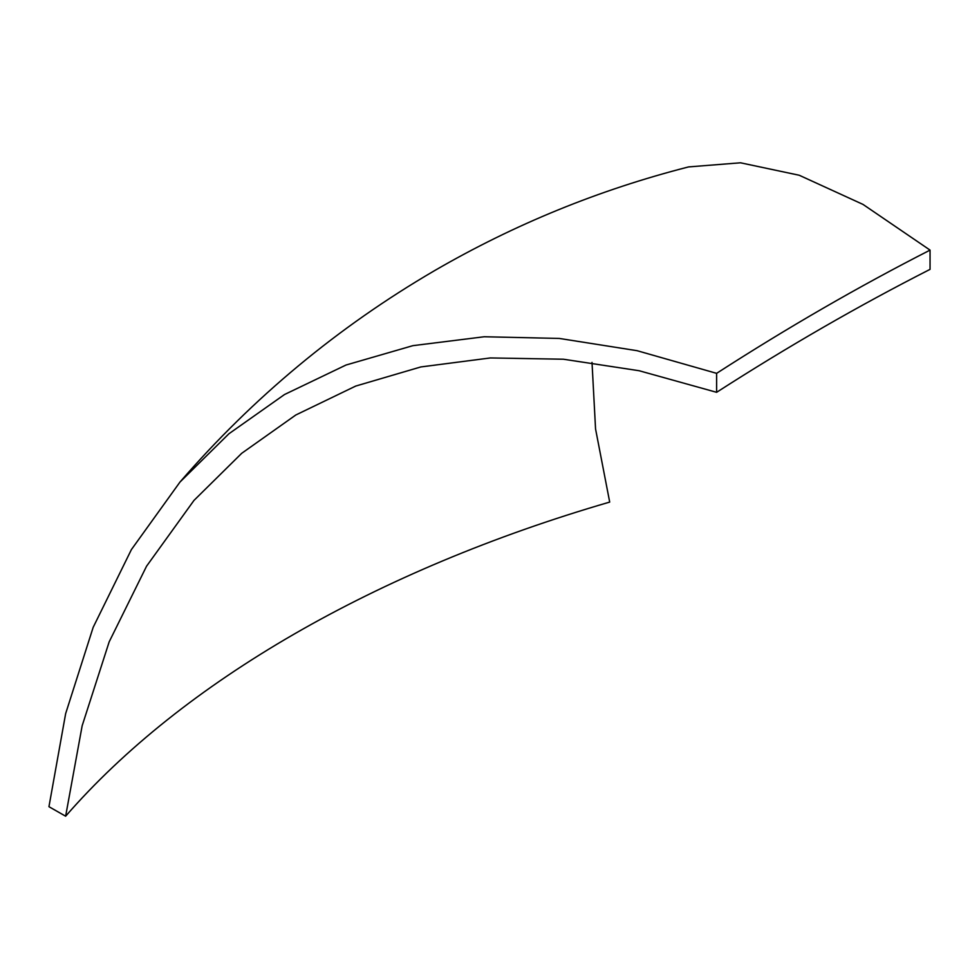 <?xml version="1.0" encoding="UTF-8"?>
<svg xmlns="http://www.w3.org/2000/svg" width="979" height="979" viewBox="0 0 979 979"><rect width="100%" height="100%" fill="white"/><g stroke="black" fill="none" stroke-linecap="round" stroke-linejoin="round"><path stroke-width="1.47" d="M716.616 373.342L637.072 350.69L559.29 338.44L484.25 336.752L412.881 345.66L346.028 365.02L284.497 394.537L228.939 433.746L179.977 482.06L131.394 549.598L93.176 627.319L65.654 713.605L48.95 806.696L65.63 816.205L82.163 725.757L109.171 641.857L146.556 566.205L193.989 500.404L241.715 453.301L295.817 414.986L355.744 386.056L420.835 366.941L490.32 357.947L563.378 359.22L639.128 370.735L716.616 392.31L716.616 373.342C787.752 327.5 858.901 286.419 930.05 250.11L863.05 204.44L799.231 175.253L740.503 162.795L688.616 166.907C598.964 189.804 514.256 224.399 434.468 270.693C338.012 326.998 253.182 397.45 179.977 482.06M930.05 250.11L930.05 269.36C858.913 305.583 787.765 346.566 716.616 392.31M592.014 362.401L595.55 428.924L609.697 502.08C376.266 569.962 182.473 681.849 65.63 816.205"/></g></svg>
